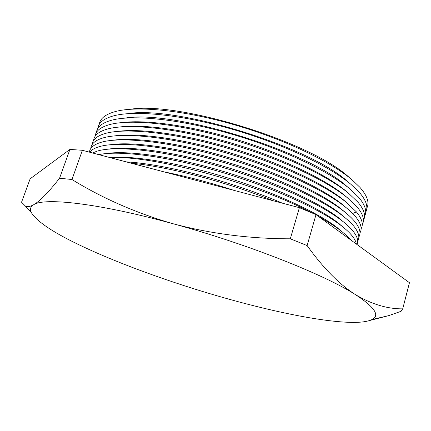 <?xml version="1.0" encoding="UTF-8"?>
<svg xmlns="http://www.w3.org/2000/svg" width="431" height="431" viewBox="0 0 431 431"><rect width="100%" height="100%" fill="white"/><g stroke="black" fill="none" stroke-linecap="round" stroke-linejoin="round"><path stroke-width="0.65" d="M130.173 109.269C179.738 101.183 311.834 142.257 349.191 177.437M99.275 124.381C100.035 118.304 105.897 113.897 116.876 111.16C139.116 105.805 185.244 110.525 234.814 124.92C284.374 139.315 330.669 161.544 352.154 179.916L359.885 187.313C367.336 195.825 369.636 202.791 366.792 208.211M127.608 113.682C176.327 105.363 310.153 146.664 347.957 181.828L348.415 182.211M97.869 128.384C98.554 122.528 104.14 118.261 114.624 115.583C136.449 110.185 182.577 114.878 232.503 129.305C282.413 143.728 329.241 166.01 350.92 184.323L359.206 192.231C366.291 200.415 368.44 207.106 365.66 212.311M125.076 118.099C172.923 109.555 308.467 151.092 346.723 186.23L348.733 187.932M96.458 132.403C97.072 126.757 102.384 122.63 112.399 120.012C133.799 114.571 179.921 119.247 230.192 133.707C280.446 148.156 327.808 170.493 349.686 188.74L358.511 197.139C365.24 205 367.244 211.427 364.529 216.41M122.571 122.523C146.702 119.5 191.224 125.723 237.174 139.73C283.119 153.743 325.168 173.957 345.484 190.637L348.722 193.395M95.041 136.428C95.59 130.992 100.638 126.994 110.191 124.44C131.159 118.967 177.265 123.627 227.88 138.119C278.48 152.601 326.369 174.991 348.447 193.169L357.795 202.037C364.179 209.585 366.043 215.748 363.392 220.527M120.087 126.951C143.835 123.853 188.428 130.043 234.776 144.089C281.12 158.134 323.719 178.418 344.245 195.06L348.232 198.449M93.624 140.463C94.109 135.226 98.898 131.363 108.003 128.874C128.535 123.368 174.614 128.018 225.569 142.542C276.508 157.056 324.931 179.501 347.203 197.608L357.062 206.923C363.112 214.164 364.847 220.074 362.255 224.648M117.636 131.385C140.985 128.217 185.642 134.375 232.384 148.458C279.116 162.541 322.264 182.889 343.001 199.488L347.72 203.491M92.202 144.504C92.622 139.472 97.169 135.738 105.837 133.308C125.927 127.781 171.969 132.419 223.258 146.982C274.531 161.533 323.487 184.021 345.958 202.058L356.308 211.799C362.04 218.743 363.645 224.4 361.113 228.775M115.206 135.824C138.146 132.592 182.857 138.728 229.987 152.843C277.106 166.964 320.809 187.383 341.751 203.933L347.181 208.518M90.779 148.56C91.14 143.712 95.44 140.107 103.688 137.742C123.325 132.198 169.324 136.832 220.947 151.437C272.548 166.021 322.043 188.557 344.708 206.524C349.282 210.118 352.892 213.501 355.543 216.669C360.962 223.317 362.439 228.737 359.966 232.918M112.803 140.264C135.329 136.977 180.077 143.087 227.59 157.245C275.091 171.403 319.349 191.887 340.501 208.383L346.616 213.534M89.406 152.148C89.934 147.72 93.985 144.396 101.56 142.182C120.745 136.622 166.684 141.255 218.636 155.903C270.56 170.531 320.589 193.11 343.459 210.996C348.291 214.746 352.057 218.258 354.756 221.529C359.88 227.891 361.237 233.074 358.818 237.066M110.428 144.708C132.522 141.368 177.303 147.461 225.192 161.657C273.076 175.859 317.889 196.401 339.245 212.849L346.034 218.544M89.653 152.213C91.458 149.869 94.723 148.005 99.453 146.621C118.175 141.05 164.044 145.694 216.319 160.38C268.572 175.051 319.139 197.678 342.203 215.478C347.3 219.379 351.217 223.016 353.953 226.377C358.791 232.465 360.03 237.411 357.665 241.22M108.073 149.153C129.731 145.764 174.528 151.847 222.795 166.086C271.051 180.325 316.424 200.932 337.99 217.321L345.43 223.538M92.498 152.967L97.363 151.065C115.616 145.484 161.41 150.144 214.008 164.874C266.573 179.587 317.679 202.258 340.948 219.972C346.303 224.018 350.365 227.767 353.134 231.221C357.342 236.56 358.63 240.988 356.992 244.496M105.74 153.608C126.956 150.171 171.754 156.243 220.392 170.531C269.019 184.813 314.953 205.479 336.73 221.803L344.805 228.522M98.791 154.632C118.924 150.268 164.998 155.92 216.378 170.708C267.743 185.492 316.893 207.386 339.687 224.476C345.306 228.667 349.509 232.524 352.299 236.053C354.627 239.006 355.99 241.672 356.383 244.054M109.21 157.385C132.597 155.456 177.297 162.584 224.152 176.823C271.002 191.062 314.377 210.737 335.469 226.302L344.159 233.5M110.196 157.644C151.599 155.031 255.249 182.782 310.886 212.435M318.773 216.648C326.52 220.952 333.071 225.068 338.421 228.99C343.749 232.907 347.812 236.522 350.608 239.846M126.175 161.873C164.545 163.915 232.762 181.661 282.391 203.179M130.943 163.133C168.3 166.668 226.841 181.947 273.281 200.771M164.292 171.947C186.537 176.333 209.87 182.502 234.292 190.459M71.977 179.511L59.564 178.235L69.924 149.428L82.38 150.29L71.977 179.511C102.729 198.454 136.584 213.237 173.542 223.872C210.915 233.796 249.835 238.774 290.305 238.801L299.394 207.672L315.998 214.627L307.12 245.573L290.305 238.801M69.924 149.428L30.148 178.806L21.55 202.209L25.413 206.099C27.471 207.079 30.235 206.616 33.715 204.698C39.959 201.072 48.579 192.248 59.564 178.235M307.12 245.573C323.029 267.845 339.143 284.201 355.467 294.648C325.012 274.881 247.378 243.984 173.542 223.872C99.286 203.33 44.441 197.301 33.715 204.698C30.407 206.681 29.647 209.364 31.431 212.758C37.405 222.084 54.575 233.376 82.941 246.645C120.572 264.343 170.988 282.51 219.853 296.603C268.605 310.654 316.974 320.901 347.483 322.259C359.104 322.781 367.298 321.865 372.066 319.506L388.692 315.637L401.094 311.284L402.732 308.849L409.45 282.714L315.998 214.627M388.692 315.637L369.75 320.486M372.066 319.506C380.207 315.497 374.674 307.211 355.467 294.648C371.721 304.264 387.474 309 402.732 308.849M299.394 207.672L82.38 150.29M341.104 230.736L340.813 230.79M340.916 230.574L340.587 230.617M337.231 227.616L336.95 227.649M339.229 223.721L338.895 223.764M338.911 223.468L338.604 223.495M341.169 219.81L340.824 219.864M340.932 219.621L340.598 219.654M355.613 212.262L352.633 213.496M31.431 212.758L25.413 206.099"/></g></svg>
